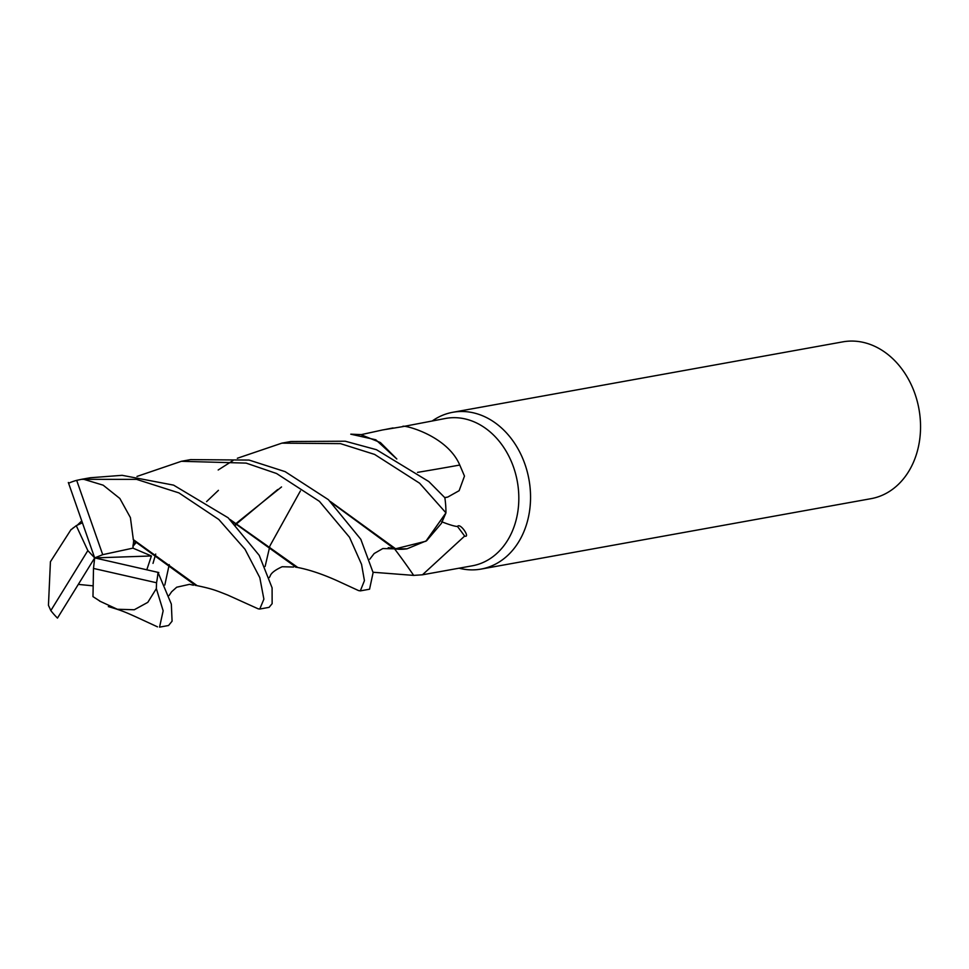 <?xml version="1.0" encoding="UTF-8"?>
<svg xmlns="http://www.w3.org/2000/svg" width="969" height="969" viewBox="0 0 969 969"><rect width="100%" height="100%" fill="white"/><g stroke="black" fill="none" stroke-linecap="round" stroke-linejoin="round"><path stroke-width="1.45" d="M388.242 547.642L391.331 548.054M331.907 502.935L394.807 549.072L395.909 548.66L395.207 548.926A65.868 52.12 -100.2 0 0 407.053 548.805L426.639 540.714L441.428 523.333L445.885 513.049L425.924 541.211L395.594 548.781L425.888 541.235L445.946 512.855A79.664 63.033 -100.2 0 0 444.844 497.703L428.831 481.557L376.457 449.701L345.23 441.21L290.845 441.525L281.834 443.148L340.458 443.632L374.603 454.413L419.613 483.216L445.946 512.855M459.076 568.197A79.664 63.033 -100.2 0 0 481.084 569.082A79.664 63.033 -100.2 0 0 524.944 464.212A79.664 63.033 -100.2 0 0 452.777 412.285A79.664 63.033 -100.2 0 0 432.465 420.812M441.622 521.734C449.519 524.81 454.812 526.397 457.489 526.482C460.057 522.194 470.825 538.17 464.648 536.075L422.46 574.799L472.339 565.799A74.879 59.254 -100.2 0 0 513.558 467.228A74.879 59.254 -100.2 0 0 445.728 418.414L402.862 426.602C400.27 423.962 446.527 434.015 459.766 465.047L464.478 476.082L459.136 490.689L447.739 497.073L444.832 497.691M481.084 569.082L871.095 498.66A79.664 63.033 -100.2 0 0 914.942 393.789A79.664 63.033 -100.2 0 0 842.788 341.863L452.777 412.285M422.46 574.799L413.678 575.392L373.065 572.255M394.698 549.048A1348.012 510.857 -89.7 0 1 413.678 575.392M457.489 526.482A1372.722 520.22 -89.7 0 1 464.648 536.075M361.122 434.657L382.67 429.933A1372.722 554.91 163.3 0 0 402.862 426.602M383.942 429.727L393.051 427.935M417.506 472.375A1348.012 544.929 163.3 0 0 459.766 465.047M350.778 434.185L375.802 439.781L396.733 458.918L375.839 439.805L350.948 434.173L360.674 434.584L380.393 442.542L396.818 458.967M395.207 548.926L407.053 548.805M259.898 609.016L269.079 607.357L272.132 603.675L272.095 587.844L259.244 555.382L228.163 517.797L173.584 485.13L122.13 475.319L90.141 477.765L81.481 479.328L136.556 479.364L178.95 492.906L218.812 519.481L245.036 549.302L259.813 577.645L263.883 599.157L259.765 609.041L258.129 608.811M68.339 482.489L94.683 557.902L102.714 554.668L76.684 480.358A79.664 63.033 -100.2 0 0 68.593 483.24M76.684 480.358L81.481 479.328M136.98 476.433L181.385 461.292L246.126 463.109L276.577 473.514L319.395 501.324L349.494 537.262L361.558 564.358L364.429 580.649L360.323 590.884L358.506 590.557M360.323 590.884L369.552 589.213L373.113 572.606L360.807 539.285L328.418 499.689L285.14 471.649L249.081 460.069L190.627 459.621L181.385 461.292M50.824 610.591A79.664 63.033 -100.2 0 0 57.474 618.101L94.683 557.902L87.84 550.598L50.824 610.591L48.45 605.322L50.424 561.741L71.137 529.413M168.545 625.514L172.082 621.177L171.331 604.087L157.983 572.352A79.664 63.033 -100.2 0 1 156.53 582.757L156.348 588.619L163.155 610.809L159.546 627.137L168.545 625.514M230.077 519.517L297.253 567.083L296.126 567.277L231.748 521.068M82.341 522.824L76.248 525.658L70.919 529.825M99.577 601.059L117.346 609.259L134.279 609.755L147.797 602.355L156.348 588.619M132.923 546.346L136.593 542.022M330.332 501.457L395.594 548.781M153.005 563.377L155.718 554.05M218.182 469.989L232.96 460.602M237.344 458.264L281.834 443.16M132.959 545.147L135.951 541.683M158.819 572.546L94.683 557.902L93.496 568.428L92.976 596.625L99.977 601.131M78.404 584.404L93.169 585.857M146.828 569.711L151.406 555.964L132.947 548.139L133.686 540.508L195.532 585.421L196.55 585.252M235.334 524.58L236.315 523.43M236.787 522.897L281.531 486.947M277.679 489.539L237.344 523.199M236.872 523.732L235.77 525.028M196.55 585.24L133.334 539.612L130.403 517.591L119.853 498.478L103.162 485.178L83.019 479.074M133.686 540.508L133.165 539.176M76.248 525.658L87.84 550.598M93.496 568.428L156.53 582.757M94.683 557.902L151.406 555.964M102.714 554.668L132.947 548.139M444.735 497.594A1337.583 540.702 163.3 0 0 447.739 497.073M265.118 566.465L269.77 546.504M270.06 545.62L300.402 490.932M164.803 585.034L169.224 564.6M206.579 501.615L218.425 490.338M81.675 520.959L77.338 525.15M295.388 567.047C307.754 569.203 321.684 573.769 337.151 580.722L358.663 590.63M72.917 528.081L73.632 527.657M269.321 577.548L270.157 576.071C271.017 573.139 275.026 570.014 282.161 566.732L293.619 567.035M108.334 606.594C121.5 610.434 125.255 612.057 136.617 617.205L157.487 626.846M369.758 559.246L374.167 553.529L382.816 548.551L394.02 548.829M169.078 595.523L171.598 591.793L176.697 587.214L189.621 584.319L193.425 585.228M195.048 585.24C212.926 588.886 216.208 590.569 227.667 595.039L258.226 608.847"/></g></svg>
